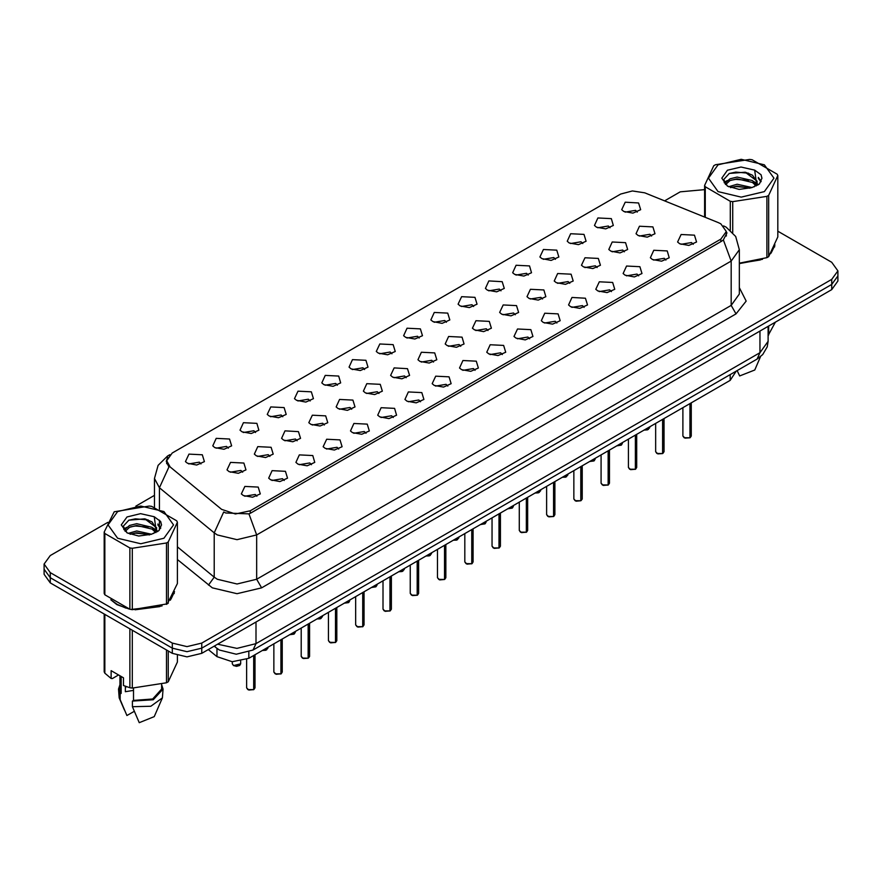 <?xml version="1.0" encoding="UTF-8"?>
<svg xmlns="http://www.w3.org/2000/svg" width="882" height="882" viewBox="0 0 882 882"><rect width="100%" height="100%" fill="white"/><g stroke="black" fill="none" stroke-linecap="round" stroke-linejoin="round"><path stroke-width="1.32" d="M596.53 227.192L594.457 225.494L597.908 217.997L611.292 218.67L613.365 225.494L605.713 228.868L596.53 227.192M610.024 227.821L608.337 226.057L597.798 227.821M569.265 242.936L567.192 241.238L570.643 233.741L584.027 234.414L586.1 241.238L578.449 244.612L569.265 242.936M582.748 243.564L581.073 241.8L570.533 243.564M541.989 258.68L539.916 256.971L543.378 249.485L556.763 250.157L558.835 256.971L551.184 260.355L541.989 258.68M555.484 259.308L553.808 257.544L543.268 259.308M514.724 274.423L512.651 272.714L516.113 265.228L529.498 265.901L531.559 272.714L523.919 276.099L514.724 274.423M528.219 275.052L526.543 273.288L516.003 275.052M487.459 290.167L485.387 288.458L488.849 280.972L502.222 281.645L504.295 288.458L496.643 291.843L487.459 290.167M500.954 290.784L499.278 289.031L488.727 290.784M460.195 305.911L458.122 304.202L461.584 296.705L474.957 297.377L477.03 304.202L469.378 307.586L460.195 305.911M473.689 306.528L472.002 304.775L461.462 306.528M432.93 321.643L430.857 319.945L434.319 312.448L447.692 313.121L449.765 319.945L442.114 323.319L432.93 321.643M446.424 322.272L444.737 320.508L434.198 322.272M405.665 337.387L403.592 335.689L407.043 328.192L420.427 328.865L422.5 335.689L414.849 339.063L405.665 337.387M419.159 338.015L417.473 336.251L406.933 338.015M378.4 353.131L376.327 351.422L379.778 343.936L393.163 344.608L395.235 351.422L387.584 354.807L378.4 353.131M391.895 353.759L390.208 351.995L379.668 353.759M351.124 368.874L349.063 367.166L352.513 359.68L365.898 360.352L367.97 367.166L360.319 370.55L351.124 368.874M364.619 369.503L362.943 367.739L352.403 369.503M323.859 384.618L321.787 382.909L325.249 375.423L338.633 376.096L340.706 382.909L333.054 386.294L323.859 384.618M337.354 385.247L335.678 383.483L325.138 385.247M296.595 400.362L294.522 398.653L297.984 391.167L311.357 391.828L313.43 398.653L305.778 402.038L296.595 400.362M310.089 400.979L308.413 399.226L297.873 400.979M269.33 416.106L267.257 414.397L270.719 406.9L284.092 407.572L286.165 414.397L278.514 417.77L269.33 416.106M282.824 416.723L281.137 414.959L270.598 416.723M242.065 431.838L239.992 430.14L243.454 422.643L256.827 423.316L258.9 430.14L251.249 433.514L242.065 431.838M255.56 432.467L253.873 430.703L243.333 432.467M214.8 447.582L212.727 445.884L216.189 438.387L229.563 439.06L231.635 445.884L223.984 449.258L214.8 447.582M228.295 448.21L226.608 446.446L216.068 448.21M187.535 463.326L185.463 461.617L188.913 454.131L202.298 454.803L204.37 461.617L196.719 465.001L187.535 463.326M201.03 463.954L199.343 462.19L188.803 463.954M623.794 211.448L621.722 209.751L625.184 202.254L638.557 202.926L640.63 209.751L632.978 213.124L623.794 211.448M637.289 212.077L635.602 210.313L625.062 212.077M610.851 251.205L608.778 249.507L612.229 242.01L625.614 242.682L627.686 249.507L620.035 252.88L610.851 251.205M624.346 251.833L622.659 250.069L612.119 251.833M583.586 266.948L581.514 265.239L584.964 257.753L598.349 258.426L600.422 265.239L592.77 268.624L583.586 266.948M597.081 267.577L595.394 265.813L584.854 267.577M556.31 282.692L554.249 280.983L557.7 273.497L571.084 274.17L573.157 280.983L565.505 284.368L556.31 282.692M569.805 283.32L568.129 281.556L557.589 283.32M529.046 298.436L526.973 296.727L530.435 289.241L543.819 289.913L545.892 296.727L538.24 300.112L529.046 298.436M542.54 299.053L540.864 297.3L530.325 299.053M501.781 314.179L499.708 312.471L503.17 304.974L516.543 305.646L518.616 312.471L510.965 315.855L501.781 314.179M515.275 314.797L513.6 313.044L503.06 314.797M474.516 329.912L472.443 328.214L475.905 320.717L489.278 321.39L491.351 328.214L483.7 331.588L474.516 329.912M488.011 330.541L486.324 328.777L475.784 330.541M447.251 345.656L445.178 343.958L448.64 336.461L462.014 337.133L464.086 343.958L456.435 347.332L447.251 345.656M460.746 346.284L459.059 344.52L448.519 346.284M419.986 361.4L417.914 359.702L421.375 352.205L434.749 352.877L436.822 359.702L429.17 363.075L419.986 361.4M433.481 362.028L431.794 360.264L421.254 362.028M392.722 377.143L390.649 375.434L394.1 367.948L407.484 368.621L409.557 375.434L401.905 378.819L392.722 377.143M406.216 377.772L404.529 376.008L393.989 377.772M365.457 392.887L363.384 391.178L366.835 383.692L380.219 384.365L382.292 391.178L374.641 394.563L365.457 392.887M378.94 393.515L377.264 391.751L366.725 393.515M338.181 408.631L336.108 406.922L339.57 399.436L352.954 400.097L355.027 406.922L347.376 410.306L338.181 408.631M351.675 409.248L350 407.495L339.46 409.248M310.916 424.374L308.843 422.665L312.305 415.168L325.69 415.841L327.751 422.665L320.1 426.039L310.916 424.374M324.411 424.992L322.735 423.228L312.195 424.992M283.651 440.107L281.579 438.409L285.04 430.912L298.414 431.585L300.486 438.409L292.835 441.783L283.651 440.107M297.146 440.735L295.47 438.971L284.919 440.735M256.386 455.851L254.314 454.153L257.776 446.656L271.149 447.328L273.222 454.153L265.57 457.526L256.386 455.851M269.881 456.479L268.194 454.715L257.654 456.479M229.122 471.594L227.049 469.885L230.511 462.4L243.884 463.072L245.957 469.885L238.305 473.27L229.122 471.594M242.616 472.223L240.929 470.459L230.389 472.223M638.116 235.461L636.043 233.763L639.505 226.266L652.878 226.939L654.951 233.763L647.3 237.137L638.116 235.461M651.611 236.089L649.924 234.325L639.384 236.089M652.437 259.473L650.365 257.776L653.827 250.279L667.2 250.951L669.273 257.776L661.621 261.149L652.437 259.473M665.932 260.102L664.245 258.338L653.705 260.102M625.173 275.217L623.1 273.508L626.562 266.022L639.935 266.695L642.008 273.508L634.356 276.893L625.173 275.217M638.667 275.846L636.98 274.082L626.441 275.846M597.908 290.961L595.835 289.252L599.286 281.766L612.67 282.438L614.743 289.252L607.092 292.637L597.908 290.961M611.402 291.589L609.716 289.825L599.176 291.589M570.643 306.704L568.57 304.996L572.021 297.51L585.405 298.182L587.478 304.996L579.827 308.38L570.643 306.704M584.127 307.322L582.451 305.569L571.911 307.322M543.367 322.448L541.294 320.739L544.756 313.242L558.141 313.915L560.213 320.739L552.562 324.124L543.367 322.448M556.862 323.066L555.186 321.313L544.646 323.066M516.102 338.181L514.03 336.483L517.491 328.986L530.876 329.659L532.937 336.483L525.286 339.857L516.102 338.181M529.597 338.809L527.921 337.045L517.381 338.809M488.837 353.925L486.765 352.227L490.227 344.73L503.6 345.402L505.673 352.227L498.021 355.6L488.837 353.925M502.332 354.553L500.656 352.789L490.105 354.553M461.573 369.668L459.5 367.97L462.962 360.473L476.335 361.146L478.408 367.97L470.756 371.344L461.573 369.668M475.067 370.297L473.38 368.533L462.841 370.297M434.308 385.412L432.235 383.703L435.697 376.217L449.07 376.89L451.143 383.703L443.492 387.088L434.308 385.412M447.802 386.04L446.116 384.276L435.576 386.04M407.043 401.156L404.97 399.447L408.421 391.961L421.805 392.633L423.878 399.447L416.227 402.831L407.043 401.156M420.538 401.784L418.851 400.02L408.311 401.784M379.778 416.899L377.705 415.19L381.156 407.705L394.541 408.377L396.613 415.19L388.962 418.575L379.778 416.899M393.273 417.517L391.586 415.764L381.046 417.517M352.502 432.643L350.441 430.934L353.891 423.437L367.276 424.11L369.349 430.934L361.697 434.308L352.502 432.643M365.997 433.26L364.321 431.496L353.781 433.26M325.238 448.376L323.165 446.678L326.627 439.181L340.011 439.853L342.084 446.678L334.432 450.052L325.238 448.376M338.732 449.004L337.056 447.24L326.516 449.004M297.973 464.119L295.9 462.422L299.362 454.925L312.735 455.597L314.808 462.422L307.157 465.795L297.973 464.119M311.467 464.748L309.791 462.984L299.252 464.748M270.708 479.863L268.635 478.154L272.097 470.668L285.47 471.341L287.543 478.154L279.892 481.539L270.708 479.863M284.202 480.492L282.516 478.728L271.976 480.492M243.443 495.607L241.37 493.898L244.832 486.412L258.205 487.085L260.278 493.898L252.627 497.283L243.443 495.607M256.938 496.235L255.251 494.471L244.711 496.235M679.702 243.73L677.63 242.032L681.091 234.535L694.465 235.207L696.537 242.032L688.886 245.405L679.702 243.73M693.197 244.358L691.51 242.594L680.97 244.358M718.29 222.595L720.803 223.819L726.305 231.492L720.803 239.154L250.279 510.81L235.362 513.941L221.603 509.355L170.116 466.909L166.72 460.691L172.222 453.017L620.696 194.095L632.35 190.953L644.764 192.871L718.29 222.595M736.261 371.057L730.142 380.385L248.812 658.281L232.231 661.765L216.95 656.671L208.317 649.549M110.779 599.749L116.909 604.578L129.478 609.164M727.044 232.848L723.361 239.915L721.542 241.249L251.017 512.905L248.911 513.842L225.737 513.004L223.708 512.012L214.194 532.816L159.466 487.691L154.427 478.474L154.427 507.205M107.78 522.331L50.219 555.561L44.1 564.083L44.1 574.314L50.219 582.848L172.277 653.308L172.277 648.193L187.039 651.732L201.802 648.193L831.781 284.478L837.9 275.956L831.781 284.478L201.802 648.193L187.039 651.732L172.277 648.193L50.219 577.732L172.277 648.193L172.277 643.077L187.039 646.616L201.802 643.077L831.781 279.362L837.9 270.84L831.781 262.318L777.825 231.172M44.1 569.199L50.219 577.732L44.1 569.199M159.466 509.123L159.466 487.691L168.914 466.964L166.235 461.242L167.646 457.306M739.292 263.586L762.489 259.275M770.791 253.542L774.958 244.876M131.087 609.473L162.034 605.934M170.336 600.212L174.504 591.546M704.619 189.685L680.198 191.846L664.554 200.875M154.427 495.397L135.839 506.136M44.1 564.083L50.219 572.616L172.277 643.077M172.277 653.308L187.039 656.847L201.802 653.308L831.781 289.594L837.9 281.071L837.9 270.84M689.911 437.77L685.127 438.178L682.911 435.995L684.134 437.704L689.911 437.77L689.911 403.614M689.878 437.836L684.234 437.759M689.911 437.604L690.165 403.471M662.636 453.513L657.862 453.921L655.646 451.738L656.87 453.436L662.636 453.513L662.636 419.358M662.614 453.58L656.969 453.502M662.636 453.337L662.9 419.215M635.371 469.257L630.597 469.665L628.381 467.482L629.605 469.18L635.371 469.257L635.371 435.102M635.349 469.323L629.704 469.235M635.371 469.081L635.635 434.958M608.106 485.001L603.332 485.409L601.116 483.215L602.329 484.924L608.106 485.001L608.106 450.845M608.084 485.067L602.428 484.979M608.106 484.824L608.371 450.691M580.841 500.744L576.056 501.141L573.84 498.958L575.064 500.667L580.841 500.744L580.841 466.589M580.808 500.8L575.163 500.722M580.841 500.568L581.095 466.435M718.091 164.857L708.511 178.208L718.091 191.559L741.222 197.094L764.352 191.559L773.933 178.208L764.352 164.857L741.222 159.322L718.091 164.857M739.292 263.211L766.921 257.676L768.663 256.673L777.825 236.905L777.825 175.573L777.196 174.206L752.137 159.741L749.755 159.366L715.534 164.669L713.792 165.673L704.619 185.429L705.258 186.808L705.258 217.325M730.307 230.158L730.307 201.272L705.258 186.808M730.307 201.272L732.688 201.636L732.688 232.506M766.921 257.676L766.921 196.344L732.688 201.636M766.921 196.344L768.663 195.341L768.663 256.673M752.048 187.557L737.109 184.261L728.631 186.764M749.965 188.241L737.109 186.058L730.539 187.59M756.139 184.404L752.478 180.623L737.109 177.039L729.976 178.814L725.853 182.331L725.313 184.239M755.554 185.297L752.478 182.42L737.109 178.848L729.976 180.623L725.643 184.592M754.154 186.863L756.591 183.478L757.131 181.097L745.202 172.199L729.315 173.456L723.714 179.564L727.474 186.113M756.293 185.915L757.131 182.53M757.087 181.802L752.478 175.209L745.621 172.277M727.474 170.27L721.774 178.208L727.474 186.146L739.171 189.376L751.784 187.634L759.369 183.963L761.916 178.208L761.045 174.779L754.672 170.094L741.012 166.985L727.474 170.27M754.672 170.094L756.591 183.467M704.619 217.071L704.619 185.429M777.825 175.573L768.663 195.341M748.542 187.634L735.864 186.554L730.825 187.469M757.792 185.077L756.91 184.36M756.37 183.974L755.466 183.379M748.542 180.413L735.864 179.333L730.825 180.248M725.952 182.155L724.464 183.07M760.957 181.813L758.288 178.296M748.586 173.214L735.864 172.111L729.083 173.567M761.916 178.385L761.045 174.779M758.377 184.691L757.065 183.577M756.679 183.291L753.559 181.427M727.176 180.645L724.133 182.409M761.177 181.383L758.288 177.392M117.648 511.516L108.067 524.878L117.648 538.229L140.778 543.764L163.909 538.229L173.489 524.878L163.909 511.516L140.778 505.992L117.648 511.516M114.197 511.825L104.175 532.1L104.804 533.467L104.804 594.799L129.863 609.264L132.245 609.638L167.348 603.85L177.381 583.575L177.381 522.243L176.742 520.876L151.693 506.4L149.312 506.036L114.197 511.825M129.863 609.264L129.863 547.931L104.804 533.467M129.863 547.931L132.245 548.306L132.245 609.638M166.466 604.335L166.466 543.014L132.245 548.306M166.466 543.014L168.208 542L168.208 603.332M104.175 532.1L104.175 593.432L104.804 594.799M151.605 534.227L136.655 530.92L128.177 533.434M149.521 534.9L136.655 532.728L130.084 534.249M155.684 531.063L152.024 527.282L136.655 523.71L129.522 525.485L125.409 529.002L124.869 530.909M155.1 531.967L152.024 529.09L136.655 525.507L129.522 527.282L125.189 531.262M153.7 533.533L156.147 530.148L156.687 527.756L144.758 518.87L128.871 520.126L123.271 526.234L127.03 532.772M155.849 532.585L156.687 529.277L152.024 521.868L145.166 518.947M127.019 516.94L121.33 524.878L127.019 532.816L138.728 536.035L151.34 534.305L158.914 530.622L161.472 524.878L160.601 521.438L154.229 516.764L140.569 513.644L127.019 516.94M154.229 516.764L156.147 530.137M177.381 522.243L168.208 542M148.088 534.305L135.42 533.213L130.382 534.128M157.349 531.736L156.456 531.03M155.916 530.633L155.012 530.049M148.088 527.083L135.42 526.003L130.382 526.918M125.509 528.825L124.02 529.74M160.513 528.472L157.845 524.966M148.143 519.884L135.42 518.781L128.64 520.237M161.472 525.055L160.601 521.438M157.922 531.361L156.621 530.247M156.224 529.95L153.115 528.086M126.732 527.304L123.678 529.079M160.733 528.042L157.834 524.062M739.292 263.387L760.262 259.981M771.541 252.23L774.462 246.1M768.079 335.447L775.41 322.139M737.187 370.517L739.689 376.008L754.727 369.977L760.482 356.67M768.663 326.042L768.663 335.094M112.19 600.785L117.152 604.435L126.06 608.117M135.067 609.804L159.818 606.651M171.097 598.9L174.008 592.77M126.148 686.571L125.354 688.125M125.354 686.295L125.354 691.72L133.502 690.397M118.563 674.939L112.323 678.545L111.187 678.467L111.187 670.684L123.491 677.784L123.491 685.579L129.863 687.695L132.245 688.059L166.466 682.767L168.208 681.764L177.381 662.007L177.381 655.48M133.502 688.147L133.502 700.418L152.696 699.018L161.66 689.118L161.66 684.487M133.502 700.418L132.432 701.036L153.225 699.779L163.049 689.118L161.66 684.641M132.432 701.036L132.432 706.725L150.877 706.262L162.387 697.916L163.049 689.118M132.432 706.725L139.246 722.678L154.284 716.636L162.387 697.916M166.466 682.767L166.466 649.957M168.208 650.96L168.208 681.764M132.245 630.2L132.245 688.059M129.863 687.695L129.863 628.822M104.804 614.357L104.804 673.231L111.187 678.467M104.804 673.231L104.175 671.852L104.175 613.993M119.897 675.711L119.897 689.118L121.198 693.318L121.198 676.461M119.897 684.641L118.508 689.118L120.128 693.936L121.198 693.318M118.508 689.118L119.169 697.916L120.128 699.613L120.128 693.936M134.285 711.333L126.942 715.578L120.128 699.613M553.576 516.477L548.791 516.885L546.575 514.702L547.799 516.411L553.576 516.477L553.576 482.333M553.543 516.543L547.898 516.466M553.576 516.312L553.83 482.178M526.311 532.221L521.527 532.629L519.311 530.446L520.534 532.155L526.311 532.221L526.311 498.076M526.278 532.287L520.634 532.21M526.311 532.055L526.565 497.922M499.047 547.965L494.262 548.372L492.046 546.19L493.27 547.898L499.047 547.965L499.047 513.809M499.014 548.031L493.369 547.954M499.047 547.799L499.3 513.666M471.782 563.708L466.997 564.116L464.781 561.933L466.005 563.631L471.782 563.708L471.782 529.553M471.749 563.774L466.104 563.697M471.782 563.532L472.035 529.409M444.506 579.452L439.732 579.86L437.516 577.677L438.74 579.375L444.506 579.452L444.506 545.297M444.484 579.518L438.839 579.43M444.506 579.276L444.771 545.153M417.241 595.196L412.467 595.604L410.251 593.41L411.475 595.118L417.241 595.196L417.241 561.04M417.219 595.251L411.563 595.174M417.241 595.019L417.506 560.886M389.976 610.939L385.202 611.336L382.975 609.153L384.199 610.862L389.976 610.939L389.976 576.784M389.954 610.994L384.298 610.917M389.976 610.763L390.241 576.63M362.711 626.672L357.927 627.08L355.711 624.897L356.934 626.606L362.711 626.672L362.711 592.528M362.678 626.738L357.034 626.661M362.711 626.507L362.965 592.373M335.447 642.416L330.662 642.824L328.446 640.641L329.67 642.35L335.447 642.416L335.447 608.26M335.414 642.482L329.769 642.405M335.447 642.25L335.7 608.117M308.182 658.159L303.397 658.567L301.181 656.384L302.405 658.082L308.182 658.159L308.182 624.004M308.149 658.226L302.504 658.148M308.182 657.994L308.435 623.861M280.917 673.903L276.132 674.311L273.916 672.128L275.14 673.826L280.917 673.903L280.917 639.748M280.884 673.969L275.239 673.881M280.917 673.727L281.171 639.604M253.641 689.647L248.867 690.055L246.651 687.872L247.875 689.57L253.641 689.647L253.641 655.491M253.619 689.713L247.974 689.625M253.641 689.47L253.906 655.348M250.279 510.81L250.279 513.291M720.803 239.154L720.803 241.679M730.142 374.585L730.142 380.385M216.95 648.38L216.95 656.671M248.812 652.03L248.812 658.281M739.292 287.631L746.161 301.104L736.062 313.893L261.601 587.82L256.684 579.287L731.134 305.37L739.292 294.004L739.292 249.672L731.134 261.039L723.361 239.915M261.601 587.82L236.993 593.696L212.386 587.82L177.381 559.486M217.303 579.287L236.993 583.994L256.684 579.287L256.684 534.966L236.993 539.674L217.303 534.966L214.194 532.816L214.194 577.148L217.303 579.287M248.911 513.842L256.684 534.966L731.134 261.039L731.134 305.37L736.062 313.893M169.267 455.233L167.624 455.95L158.065 465.321L154.427 478.474M201.802 643.077L201.802 653.308M831.781 279.362L831.781 289.594M50.219 572.616L50.219 582.848M159.466 520.159L159.466 530.016M177.381 546.796L214.194 577.148L208.483 585.13M217.578 644.202L236.949 648.358L255.945 643.651L759.931 352.679L768.079 341.312L767.241 346.835L762.687 354.608L757.043 359.051L253.057 650.023L255.945 643.651L255.945 622.053M759.931 331.081L759.931 352.679L757.043 359.051M214.558 645.944L216.002 647.631L214.205 646.153M690.165 437.626L691.256 435.995L691.256 402.831M644.191 430.019L649.67 427.726L647.498 429.898L644.114 430.052L648.402 429.457M662.9 453.37L663.992 451.738L663.992 418.575M635.635 469.103L636.727 467.482L636.727 434.319M608.371 484.846L609.462 483.215L609.462 450.063M581.095 500.59L582.197 498.958L582.197 465.806M616.926 445.752L622.405 443.47L621.369 445.101L616.849 445.796M621.137 445.201L616.882 445.774M589.65 461.495L595.141 459.213L594.104 460.845L589.584 461.54M593.873 460.944L589.617 461.518M562.385 477.239L567.876 474.946L565.704 477.118L562.319 477.283L566.597 476.688M553.83 516.334L554.932 514.702L554.932 481.55M526.565 532.078L527.668 530.446L527.668 497.294M499.3 547.821L500.403 546.19L500.403 513.026M539.332 492.432L535.12 492.983L540.611 490.69L538.439 492.862L535.054 493.027M507.856 508.727L513.346 506.433L512.31 508.065L507.778 508.771M512.067 508.164L507.823 508.749M480.591 524.47L486.07 522.177L485.045 523.809L480.514 524.514M484.802 523.908L480.558 524.492M472.035 563.554L473.127 561.933L473.127 528.77M444.771 579.298L445.862 577.677L445.862 544.514M417.506 595.041L418.597 593.41L418.597 560.257M390.241 610.785L391.332 609.153L391.332 576.001M362.965 626.529L364.068 624.897L364.068 591.745M453.326 540.214L458.805 537.921L456.633 540.093L453.249 540.247M457.538 539.652L453.282 540.236M426.061 555.947L431.541 553.664L429.369 555.836L425.984 555.991L430.273 555.395M403.008 571.139L398.796 571.69L404.276 569.408L402.104 571.569L398.719 571.734M371.52 587.434L377.011 585.141L375.975 586.784L371.454 587.478M375.732 586.883L371.487 587.456M344.256 603.178L349.746 600.885L348.71 602.516L344.189 603.222M348.467 602.627L344.223 603.2M335.7 642.272L336.803 640.641L336.803 607.489M308.435 658.016L309.538 656.384L309.538 623.221M281.171 673.749L282.262 672.128L282.262 638.965M253.906 689.492L254.997 687.872L254.997 654.709M321.202 618.359L316.991 618.921L322.481 616.628L320.298 618.8L316.914 618.966M289.726 634.665L295.216 632.372L294.18 634.004L289.649 634.709M293.938 634.103L289.693 634.687M266.673 649.847L262.461 650.409L267.941 648.116L265.769 650.288L262.384 650.442M233.554 665.557L240.676 663.859L239.639 665.491L236.519 666.329L233.576 665.623L232.33 663.859L233.554 665.557M239.408 665.59L233.653 665.612M166.72 460.691L166.72 463.678M726.305 231.492L726.305 236.045M739.292 249.672L735.654 236.519L726.084 227.159L723.604 225.88M169.917 454.627L167.624 455.95M253.057 650.023L236.255 654.246L219.453 650.023L216.002 647.631M768.079 341.312L768.079 326.373M682.911 435.995L682.911 407.66M691.256 435.995L690.132 437.681M649.67 427.726L649.67 426.844M655.646 451.738L655.646 423.404M663.992 451.738L662.867 453.425M628.381 467.482L628.381 439.148M636.727 467.482L635.602 469.169M601.116 483.215L601.116 454.88M609.462 483.215L608.337 484.913M573.84 498.958L573.84 470.624M582.197 498.958L581.073 500.656M622.405 443.47L622.405 442.588M595.141 459.213L595.141 458.331M567.876 474.946L567.876 474.075M774.639 246.927L774.639 245.681M174.184 593.586L174.184 592.34M124.373 709.944L119.169 697.916M546.575 514.702L546.575 486.368M554.932 514.702L553.808 516.4M519.311 530.446L519.311 502.112M527.668 530.446L526.543 532.144M492.046 546.19L492.046 517.855M500.403 546.19L499.267 547.876M540.611 490.69L540.611 489.819M513.346 506.433L513.346 505.562M486.07 522.177L486.07 521.295M464.781 561.933L464.781 533.599M473.127 561.933L472.002 563.62M437.516 577.677L437.516 549.343M445.862 577.677L444.737 579.364M410.251 593.41L410.251 565.075M418.597 593.41L417.473 595.107M382.975 609.153L382.975 580.819M391.332 609.153L390.208 610.851M355.711 624.897L355.711 596.563M364.068 624.897L362.943 626.595M458.805 537.921L458.805 537.039M431.541 553.664L431.541 552.782M404.276 569.408L404.276 568.526M377.011 585.141L377.011 584.27M349.746 600.885L349.746 600.014M328.446 640.641L328.446 612.306M336.803 640.641L335.678 642.339M301.181 656.384L301.181 628.05M309.538 656.384L308.413 658.071M273.916 672.128L273.916 643.794M282.262 672.128L281.137 673.815M246.651 687.872L246.651 659.372M254.997 687.872L253.873 689.559M322.481 616.628L322.481 615.757M295.216 632.372L295.216 631.49M267.941 648.116L267.941 647.234M240.676 663.859L240.676 661.191M232.33 663.859L232.33 661.776"/></g></svg>
